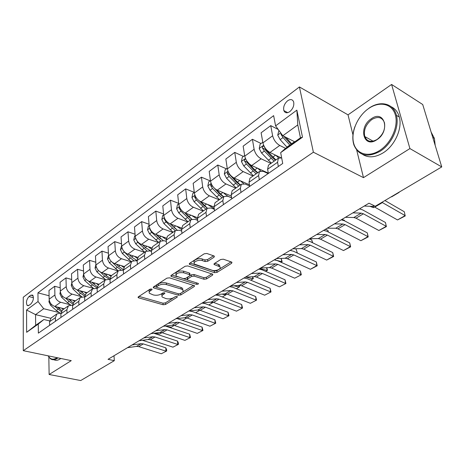 <?xml version="1.0" encoding="UTF-8"?>
<svg xmlns="http://www.w3.org/2000/svg" width="465" height="465" viewBox="0 0 465 465"><rect width="100%" height="100%" fill="white"/><g stroke="black" fill="none" stroke-linecap="round" stroke-linejoin="round"><path stroke-width="0.7" d="M151.677 289.032L149.933 289.247L138.401 296.78L138.128 297.53L138.721 297.873L163.128 304.749L165.528 304.453L177.13 297.222L177.339 296.676L176.979 296.467L175.27 296.682L173.753 297.629C171.364 298.89 168.772 299.21 165.97 298.594L162.209 297.025C161.605 296.193 161.919 295.362 163.145 294.531L164.662 293.566L164.866 293.014L164.488 292.799L162.762 293.008L161.245 293.979C158.856 295.263 156.228 295.589 153.369 294.955L149.468 293.31C148.864 292.473 149.166 291.636 150.369 290.805L151.881 289.823L152.078 289.265L151.677 289.032M287.603 100.783C284.365 103.718 283.115 106.991 283.848 110.583C284.981 113.1 286.969 113.443 289.8 111.623C293.037 108.734 294.316 105.479 293.636 101.858C292.485 99.254 290.474 98.894 287.603 100.783M214.04 257.209L214.359 256.186L213.906 255.924L206.855 253.472L204.193 253.803L189.668 263.289L189.36 264.254L214.499 272.682L217.045 272.362L231.611 263.295L231.954 262.283L231.535 262.045L223.31 259.191L220.695 259.517L214.406 263.504L214.08 264.486L219.811 266.811C222.02 268.77 215.638 271.589 212.081 270.252L194.544 264.108C192.341 262.091 198.747 259.243 202.391 260.638L205.135 261.568L207.756 261.243L214.04 257.209L213.865 255.907M363.485 177.647L409.909 148.573L441.75 166.923L422.714 104.515L391.594 84.456L348.029 114.849L299.419 86.949L313.381 152.212L363.485 177.647L356.713 150.137M48.831 357.079L49.127 374.499L71.25 360.642L23.279 350.674L313.381 152.212M49.127 374.499L80.712 380.544L114.303 360.666L114.018 355.742M441.75 166.923L375.313 206.233L369.007 203.211L108.049 359.311L114.303 360.666M169.475 277.832L166.923 278.146L153.607 286.847L153.322 287.655L153.892 287.986L178.386 295.223L180.827 294.92L194.213 286.585L194.527 285.731L169.475 277.832M171.248 275.321L185.151 266.242L187.755 265.916L212.842 274.257L212.517 275.187L206.489 278.942L203.972 279.25L194.143 276.105L191.603 276.419L187.674 278.919L187.366 279.802L187.872 280.087L198.433 283.487C198.479 284.162 197.823 284.435 196.463 284.313L171.492 276.518L170.957 276.204L171.248 275.321M28.999 305.354L30.853 303.976C33.393 300.942 34.003 297.984 32.684 295.095L30.8 295.176L28.964 296.571C26.429 299.623 25.837 302.581 27.173 305.435L28.999 305.354M299.419 86.949L23.25 297.251L23.279 350.674M50.772 318.298L35.561 314.625L35.654 325.337L43.873 319.519L38.27 324.088L38.368 333.132L282.72 163.459L280.668 152.648L285.301 148.55L300.454 137.826L297.786 124.922L282.819 135.745L294.787 141.837M38.27 324.088L26.645 332.312L26.581 310.004L38.037 301.535L43.716 308.725L59.113 312.55M49.087 295.763L37.95 292.857L38.037 301.535M37.95 292.857L273.641 115.646L275.582 125.876L296.862 110.141L302.5 137.204L280.668 152.648M409.909 148.573L391.594 84.456M43.716 308.725L35.561 314.625L26.581 310.004M278.215 129.468L270.746 125.631L272.635 135.774C273.763 140.064 276.134 143.29 279.756 145.464L285.58 148.352M270.746 125.631L261.115 132.792L262.911 142.883C264.004 147.143 266.358 150.34 269.973 152.462L280.726 157.658M261.074 143.511L252.402 139.273L254.117 149.317C255.175 153.555 257.505 156.717 261.121 158.798L270.932 163.424M252.402 139.273L243.143 146.161L244.77 156.147C245.793 160.361 248.107 163.488 251.722 165.523L268.299 173.143M243.433 156.426L234.761 152.392L236.313 162.332C237.301 166.522 239.603 169.62 243.207 171.614L253.018 176.014M234.761 152.392L225.851 159.018L227.321 168.905C228.28 173.073 230.559 176.13 234.162 178.089L249.438 184.768M226.449 168.859L217.783 165.017L219.184 174.857C220.114 179.002 222.375 182.03 225.973 183.948L235.778 188.139M217.783 165.017L209.204 171.393L210.529 181.187C211.43 185.303 213.673 188.302 217.265 190.179L231.367 196.061M210.081 180.839L201.432 177.171L202.694 186.918C203.56 191.016 205.792 193.981 209.378 195.823L219.172 199.816M201.432 177.171L193.167 183.32L194.358 193.016C195.195 197.084 197.41 200.02 200.99 201.822L214.028 207.018M194.277 192.376L185.675 188.889L186.802 198.538C187.616 202.583 189.813 205.495 193.388 207.262L203.164 211.069M185.675 188.889L177.706 194.812L178.769 204.414C179.554 208.436 181.734 211.313 185.303 213.051L197.41 217.661M178.653 203.356L170.481 200.188L171.48 209.738C172.248 213.743 174.41 216.591 177.973 218.294L187.721 221.927M170.481 200.188L162.791 205.908L163.732 215.411C164.47 219.387 166.615 222.206 170.173 223.874L181.524 228.013M163.593 213.981L155.816 211.093L156.705 220.55C157.42 224.502 159.553 227.304 163.099 228.937L172.817 232.407M155.816 211.093L148.393 216.609L149.224 226.019C149.916 229.954 152.032 232.721 155.566 234.325L166.325 238.08M149.067 224.258L141.656 221.619L142.435 230.983C143.11 234.895 145.208 237.638 148.736 239.213L158.431 242.527M141.656 221.619L134.484 226.949L135.21 236.267C135.861 240.155 137.942 242.87 141.465 244.416L151.753 247.857M135.048 234.209L127.974 231.791L128.654 241.062C129.282 244.927 131.351 247.618 134.862 249.141L144.522 252.303M127.974 231.791L121.04 236.947L121.673 246.165C122.278 250.013 124.335 252.675 127.834 254.169L137.774 257.354M121.51 243.846L114.75 241.626L115.332 250.804C115.925 254.622 117.965 257.267 121.458 258.732L131.078 261.754M114.75 241.626L108.043 246.613L108.583 255.738C109.153 259.54 111.176 262.161 114.657 263.597L124.353 266.579M108.432 253.181L101.957 251.135L102.451 260.22C103.003 264.004 105.014 266.602 108.49 268.014L118.069 270.903M101.957 251.135L95.465 255.959L95.918 264.998C96.453 268.758 98.446 271.333 101.911 272.717L111.472 275.542M95.778 262.225L89.576 260.342L89.983 269.34C90.501 273.077 92.489 275.629 95.941 276.989L105.462 279.75M89.576 260.342L83.293 265.015L83.659 273.961C84.159 277.681 86.13 280.209 89.576 281.546L99.086 284.249L98.539 284.632L97.092 288.515L97.278 292.223M83.537 270.996L77.585 269.258L77.917 278.163C78.399 281.86 80.358 284.365 83.793 285.684L93.337 288.346M77.585 269.258L71.5 273.78L71.79 282.639C72.261 286.318 74.202 288.8 77.626 290.096L87.095 292.683M71.691 279.506L65.972 277.896L66.228 286.707C66.681 290.369 68.611 292.834 72.023 294.101L81.759 296.717M65.972 277.896L60.072 282.278L60.293 291.049C60.729 294.688 62.647 297.129 66.047 298.379L75.47 300.855M60.212 287.754L54.713 286.266L54.899 294.996C55.318 298.611 57.224 301.035 60.619 302.262L70.279 304.761M54.713 286.266L48.994 290.52L49.145 299.198C49.552 302.796 51.446 305.203 54.824 306.412L64.199 308.783M49.598 320.885L43.873 319.519M60.892 313.119L56.939 313.887L55.393 317.676L55.469 321.257M72.563 305.116L68.425 305.807L66.902 309.626L67.007 313.241M84.618 296.862L80.276 297.472L78.783 301.32L78.916 304.97M97.086 288.352L92.523 288.864L91.059 292.735L91.227 296.426M109.984 279.57L109.147 279.326L105.171 279.971L103.742 283.865L103.945 287.597M123.33 270.496L122.225 270.165L118.255 270.775L116.855 274.693L117.093 278.465M137.152 261.132L135.757 260.691L131.781 261.26L130.427 265.201L130.706 269.014M151.474 251.455L149.753 250.885L145.789 251.414L144.47 255.378L144.795 259.232M166.319 241.445L164.25 240.731L160.291 241.213L159.024 245.2L159.39 249.095M181.722 231.099L179.269 230.216L175.322 230.646L174.102 234.651L174.515 238.592M197.718 220.393L194.841 219.306L190.906 219.689L189.743 223.712L190.208 227.693M214.342 209.314L211 207.994L207.082 208.314L205.978 212.36L206.501 216.382M231.628 197.846L227.769 196.247L223.88 196.503L222.84 200.566L223.421 204.635M249.635 185.977L245.195 184.041L241.329 184.233L240.364 188.308L241.01 192.423M268.154 173.573L263.312 171.353L259.482 171.475L258.598 175.561L259.307 179.717M51.627 317.618L51.104 317.984L49.546 321.763L49.61 325.32M62.926 309.673L62.403 310.039L60.869 313.846L60.962 317.438M74.586 301.477L74.069 301.843L72.557 305.674L72.674 309.306M86.624 293.014L86.106 293.374L84.624 297.234L84.775 300.901M111.914 275.233L111.397 275.594L109.978 279.5L110.199 283.249M125.201 265.887L124.69 266.247L123.312 270.177L123.568 273.966M138.954 256.221L138.442 256.575L137.105 260.528L137.408 264.358M153.188 246.206L152.683 246.56L151.392 250.536L151.735 254.413M167.941 235.836L167.441 236.191L166.191 240.184L166.58 244.102M183.227 225.089L182.733 225.438L181.542 229.454L181.978 233.413M199.084 213.941L198.596 214.284L197.462 218.318L197.951 222.317M215.545 202.362L215.063 202.705L213.993 206.756L214.539 210.802M232.645 190.342L232.169 190.673L231.169 194.742L231.779 198.834M250.42 177.845L249.955 178.171L249.025 182.251L249.699 186.389M268.91 164.843L268.456 165.162L267.608 169.254L268.352 173.433M281.668 157.931L278.372 158.187L277.57 162.291L278.355 166.487M282.819 135.745L275.582 125.876M35.654 325.337L26.645 332.312M296.862 110.141L297.786 124.922M302.5 137.204L300.454 137.826M348.029 114.849L352.964 134.897M150.52 289.015L150.236 289.207C149.032 290.038 148.73 290.875 149.329 291.718L149.341 291.828M162.076 295.577L162.064 295.444C161.46 294.612 161.774 293.781 163 292.95L163.203 292.822M138.989 296.397L162.982 303.192L165.377 302.895L175.526 296.554M180.362 293.502L193.545 285.301M154.148 286.492L156.612 287.231M156.786 286.632L156.583 287.201L156.978 287.428L178.484 293.816L180.199 293.601L181.827 292.584C183.14 291.712 183.466 290.834 182.797 289.962L181.158 289.032L166.447 284.58C163.535 283.906 160.855 284.243 158.402 285.574L156.786 286.632L156.641 285.022L156.554 286.858M182.774 289.939L182.629 288.376L180.99 287.446L181.158 289.032M156.641 285.022L158.257 283.964C160.704 282.627 163.384 282.296 166.29 282.97L180.99 287.446M211.889 273.839L206.291 277.338L206.489 278.942M187.308 279.279L187.5 277.309L191.417 274.803L193.957 274.49L203.775 277.646L206.291 277.338M187.697 280.023L183.425 278.686M177.177 276.721L171.725 275.013M183.727 272.775C178.403 272.252 175.846 273.327 176.061 276.012L183.227 278.634L185.762 278.32L189.691 275.815L189.999 274.908L189.499 274.623L183.727 272.775L183.553 271.147C178.229 270.613 175.677 271.694 175.892 274.385L175.91 274.559M189.877 273.833L189.313 272.996L189.499 274.623M183.553 271.147L189.313 272.996M194.358 262.504L194.353 262.458C192.15 260.441 198.543 257.587 202.188 258.988L204.931 259.918L207.547 259.592L213.476 255.773M219.8 266.736L219.59 265.184L218.411 264.504L218.626 266.131M214.784 263.266L218.411 264.504M190.069 263.027L214.289 271.06L216.835 270.746L231.035 261.876M49.244 300.204L48.889 301.727L50.592 305.243L56.282 310.498L59.933 312.968M159.728 333.998L161.994 332.661L159.728 333.998L154.729 333.155M61.52 308.103L63.368 309.365M54.794 306.4L61.258 311.631M61.833 310.632L57.364 307.051M132.077 344.943L141.104 343.682L143.336 343.902L165.912 351.139L165.802 347.803L142.482 340.299M127.491 347.686L136.518 346.402L138.744 346.617L161.291 353.755L166.668 351.005L161.291 353.755M165.802 347.803L166.621 349.674L166.668 351.005M60.351 291.753L59.892 293.711L61.63 297.28L67.379 302.634L70.581 304.918M171.207 327.209L174.253 325.407L171.207 327.209L167.255 326.506M72.738 300.134L74.627 301.448M65.745 298.292L69.099 301.419L72.755 303.941M73.214 302.849L68.425 299.001M71.813 282.982L71.244 285.452L73.017 289.067L78.823 294.525L81.77 296.711M186.895 317.944L183.007 320.234L182.35 320.112M84.305 291.921L86.234 293.287M76.998 289.887L80.596 293.27L84.688 296.042M85.019 294.862L79.829 290.695M183.007 320.234L186.883 317.938M83.659 273.85L82.956 276.925L84.758 280.598L93.442 288.3M96.238 283.441L98.266 284.888M88.553 281.156L92.459 284.871L97.086 287.916M97.284 286.661L91.588 282.116M199.909 310.248L195.649 312.759M195.649 312.753L199.898 310.242M143.778 337.939L152.805 336.741L155.043 336.986L177.694 344.46L177.554 341.101L153.828 333.271M139.058 340.764L148.085 339.543L150.317 339.776L172.939 347.157L178.426 344.35L172.939 347.157M177.554 341.101L178.368 343.007L178.426 344.35M155.833 330.731L164.848 329.598L167.092 329.859L189.813 337.596L189.644 334.201L165.435 326.035M150.968 333.638L159.989 332.481L162.227 332.737L184.919 340.368L190.516 337.503L184.919 340.368M189.644 334.201L190.516 337.503M168.243 323.303L177.258 322.239L179.496 322.524L202.281 330.534L202.083 327.104L177.246 318.583M163.238 326.302L172.248 325.209L174.491 325.488L197.253 333.382L202.961 330.458L197.253 333.382M202.083 327.104L202.961 330.458M95.889 264.428L95.04 268.125L96.883 271.851L105.584 279.668M108.554 274.681L110.775 276.28M213.203 302.273L208.797 304.982L212.726 302.651L210.314 302.14M213.22 302.372L212.726 302.651L212.633 302.122M100.376 272.042L104.706 276.193L109.984 279.558M110.031 278.239L105.898 275.344L103.718 273.251M181.042 315.654L190.034 314.66L192.278 314.968L215.126 323.256L214.888 319.798L192.097 311.457L188.871 310.969M175.875 318.74L184.878 317.717L187.122 318.019L209.942 326.192L215.772 323.204L209.942 326.192M214.888 319.798L215.772 323.204M48.157 355.847C50.255 359.375 53.086 360.09 56.654 357.998L57.09 357.701M57.933 357.876L57.056 358.503C54.55 360.05 52.324 360.119 50.377 358.718L48.11 355.835M60.799 358.474L59.921 359.096C57.701 360.474 55.672 360.677 53.841 359.701M368.611 108.543C357.678 116.029 350.79 131.793 353.557 142.836C356.155 153.973 368.199 157.885 379.638 150.486C391.123 143.261 398.685 126.265 395.36 114.977C392.204 103.573 379.492 100.888 368.611 108.543M368.873 108.275C380.097 100.19 393.529 103.178 396.407 115.285C399.702 126.742 391.821 144.109 380.184 151.241C367.559 157.96 358.823 155.915 353.97 145.103C352.185 139.593 352.493 133.455 354.888 126.683M371.303 118.784C384.497 109.083 390.647 131.235 376.819 139.75C363.438 148.951 358.021 127.137 371.303 118.784M377.08 139.453C383.067 134.786 385.52 129.189 384.445 122.655C382.137 117.099 377.935 116.052 371.837 119.522C365.827 124.37 363.467 130.031 364.758 136.507C367.03 141.715 371.134 142.697 377.08 139.453M391.164 106.741C395.221 108.641 397.935 112.082 399.307 117.052C402.614 128.485 394.756 145.778 383.131 152.863C375.15 157.612 368.233 158.083 362.386 154.275M365.85 138.704L365.542 136.948M431.125 132.077L434.42 138.436L435.199 145.458M108.548 255.163L107.525 259.04L109.403 262.818L118.197 270.81M121.278 265.631L123.777 267.439M226.031 293.857L226.193 294.7L222.357 296.972L225.734 294.961L221.956 294.113M226.193 294.7L225.734 294.961L225.519 293.822M112.315 262.365L117.349 267.236L121.01 269.933M123.295 269.572L118.587 266.358L116.238 264.079M121.632 245.59L120.423 249.653L122.341 253.489L131.229 261.65M134.42 256.279L137.315 258.354M239.272 285.376L239.556 286.8L236.33 288.701L239.132 287.039L233.872 285.789M239.556 286.8L239.132 287.039L238.807 285.411M122.841 249.833L124.347 252.042L130.415 257.976L133.624 260.464M137.117 260.644L131.694 257.069L129.165 254.593M135.164 235.679L134.606 236.092L133.757 239.94L135.716 243.834L144.691 252.181M148.01 246.607L151.427 249.025M252.797 276.71L253.32 278.657L250.757 280.174L252.937 278.872L246.055 277.152M253.32 278.657L252.937 278.872L252.489 276.727M136.024 239.219L137.791 242.341L146.899 250.792M145.626 247.833L142.453 244.747M151.468 251.408L145.249 247.467L142.523 244.77M149.172 225.426L148.399 225.99L147.55 229.902L149.556 233.854L158.623 242.387M162.07 236.592L166.156 239.429M265.637 271.362L267.166 270.456L259.836 268.514M266.741 267.724L267.509 270.264L267.166 270.456L266.573 267.735M149.957 228.763L149.968 229.571L151.7 232.308L160.78 240.87M160.605 238.754L156.106 234.517M163.029 240.452L156.327 234.593M267.509 270.264L265.649 271.368M163.674 214.813L162.68 215.539L161.826 219.509L163.878 223.526L173.038 232.256M176.619 226.222L181.548 229.541M281.122 258.406L282.145 261.609L281.034 262.266L281.842 261.778L276.506 260.284M275.762 260.075L274.524 259.726M282.145 261.609L281.842 261.778L281.075 258.412M164.436 218.039L164.337 219.137L166.098 221.921L175.27 230.681M175.927 229.135L170.219 223.892M177.031 229.908L170.603 224.031M194.231 307.76L203.211 306.848L205.454 307.185L228.35 315.764L228.077 312.277L205.234 303.633L202.008 303.11M188.906 310.946L197.892 310.004L200.136 310.324L223.014 318.792L228.966 315.735L223.014 318.792M228.077 312.277L228.966 315.735M207.843 299.617L216.795 298.792L219.038 299.152L241.98 308.045L241.666 304.523L218.777 295.571L215.551 295.008M202.345 302.907L211.308 302.047L213.551 302.395L236.476 311.161L242.561 308.039L236.476 311.161M241.666 304.523L242.561 308.039M221.886 291.218L230.809 290.48L233.052 290.869L256.029 300.088L255.674 296.531L232.75 287.254L229.524 286.649M216.213 294.612L225.147 293.834L227.391 294.211L250.356 303.302L256.575 300.111L250.356 303.302M255.674 296.531L256.575 300.111M236.389 282.54L245.276 281.9L247.514 282.319L270.52 291.881L270.119 288.288L247.165 278.669L243.945 278.024M230.535 286.045L239.429 285.365L241.672 285.772L264.666 295.194L271.025 291.927L264.666 295.194M270.119 288.288L271.025 291.927M251.373 273.577L260.214 273.042L262.446 273.49L285.469 283.412L285.022 279.785L262.057 269.805L258.842 269.113M245.322 277.198L254.181 276.617L256.418 277.053L279.43 286.829L285.934 283.487L279.43 286.829M285.022 279.785L285.934 283.487M178.7 203.81L177.473 204.71L176.613 208.744L178.711 212.825L187.965 221.758M191.685 215.481L197.584 219.3M297.245 252.681L296.106 249.112L297.245 252.681L296.554 252.687M294.926 248.758L296.106 249.112M179.461 206.983L179.217 208.326L181.013 211.162L190.278 220.131M191.673 219.044L188.168 216.301L184.762 212.819M191.824 219.149L185.372 213.075M266.864 264.312L275.652 263.888L277.878 264.364L300.907 274.664L300.407 271.008L277.436 260.644L274.228 259.906M260.609 268.055L269.415 267.584L271.647 268.049L294.671 278.198L301.326 274.774L294.671 278.198M300.407 271.008L301.326 274.774M194.283 192.405L192.801 193.492L191.935 197.584L194.085 201.734L203.432 210.883M207.297 204.338L214.249 208.645M312.404 242.672L311.695 239.824L312.666 242.8M309.149 239.016L311.695 239.824M195.068 195.579L194.637 197.125L196.468 200.014L205.832 209.198M207.274 208.163L203.67 205.303L199.63 201.118M207.338 208.117L200.642 201.676M282.889 254.727L291.607 254.419L293.834 254.936L316.851 265.631L316.305 261.94L293.334 251.181L290.137 250.391M276.413 258.598L285.161 258.244L287.387 258.749L310.411 269.281L316.851 265.631L317.223 265.777L310.411 269.281M316.305 261.94L317.223 265.777M210.447 180.571L208.692 181.856L207.826 186.017L210.023 190.237L219.468 199.607M223.485 192.772C226.205 195.445 228.908 197.032 231.582 197.538M328.255 232L327.796 230.233L328.424 232.087M325.256 229.379L327.796 230.233M211.284 183.803L210.633 185.512L212.499 188.453L221.956 197.858M223.392 196.846L219.747 193.893L212.714 186.384L210.633 185.512M223.537 196.747L216.376 189.737M299.466 244.811L308.115 244.631L310.329 245.183L333.329 256.296L332.725 252.571L309.777 241.393L306.592 240.544M292.764 248.816L301.448 248.583L303.662 249.124L326.674 260.069L333.329 256.296L333.649 256.477L326.674 260.069M332.725 252.571L333.649 256.477M227.228 168.284L225.182 169.783L224.316 174.015L226.565 178.304L236.104 187.912M240.277 180.763L243.619 183.599M344.582 220.858L344.431 220.317L344.612 220.875M341.909 219.422L344.431 220.317M228.158 171.649L227.234 173.451L229.135 176.45L238.69 186.093M240.103 185.099L236.435 182.065L229.321 174.369L227.234 173.451M240.329 184.942L232.494 177.113M316.636 234.54L325.204 234.494L327.406 235.087L350.366 246.648L349.703 242.881L326.796 231.262L323.623 230.361M309.696 238.69L318.298 238.592L320.507 239.167L343.484 250.548L350.366 246.648L350.633 246.863L343.484 250.548M349.703 242.881L350.633 246.863M244.666 155.519L242.306 157.251L241.434 161.553L243.741 165.912L253.379 175.764M355.748 218.05L354.562 217.62M257.715 168.278L260.638 170.899M245.753 159.164C244.811 159.059 244.381 159.652 244.474 160.931L246.415 163.988L256.064 173.875M257.447 172.899L253.756 169.777L246.56 161.896L244.474 160.931M257.767 172.678L254.733 169.905L246.805 161.012M334.428 223.898L342.903 224.002L345.088 224.636L368.001 236.662L367.274 232.86L344.414 220.77L341.264 219.806M327.232 228.199L335.747 228.245L337.939 228.861L360.875 240.696L368.001 236.662L368.204 236.912L360.875 240.696M367.274 232.86L368.204 236.912M262.801 142.249L260.098 144.226L259.232 148.597L261.592 153.031L271.328 163.145M373.383 207.634L374.488 206.983L373.383 207.634L369.913 206.291M275.832 155.293L278.692 157.949M275.885 159.937L266.131 149.759L264.044 146.429C262.981 145.76 262.434 146.26 262.394 147.922L264.37 151.032L274.112 161.181M275.472 160.227L271.752 157.007L264.48 148.928L262.394 147.922M352.871 212.865L361.241 213.121L363.409 213.801L386.252 226.321L385.456 222.485L362.665 209.901L359.538 208.872M345.414 217.324L353.824 217.521L356.004 218.184L378.87 230.501L386.252 226.321L386.392 226.618L378.87 230.501M385.456 222.485L386.392 226.618M278.93 130.438L277.733 135.129L280.157 139.64L287.085 147.289M391.623 196.852L399.098 192.429L391.356 196.742M281.046 133.333L281.029 134.385L283.046 137.559L289.98 145.237M291.125 144.429L283.644 136.169M291.822 143.935L285.806 137.268M381.928 202.316L405.154 215.609L404.288 211.738L384.915 200.555M364.269 206.047L372.564 206.408L374.726 207.111L397.511 219.939L405.154 215.609L405.23 215.952L397.511 219.939M279.756 145.464L269.973 152.462M261.121 158.798L251.722 165.523M243.207 171.614L234.162 178.089M225.973 183.948L217.265 190.179M209.378 195.823L200.99 201.822M193.388 207.262L185.303 213.051M177.973 218.294L170.173 223.874M163.099 228.937L155.566 234.325M148.736 239.213L141.465 244.416M134.862 249.141L127.834 254.169M121.458 258.732L114.657 263.597M108.49 268.014L101.911 272.717M95.941 276.989L89.576 281.546M83.793 285.684L77.626 290.096M72.023 294.101L66.047 298.379M60.619 302.262L54.824 306.412M55.393 317.676L49.546 321.763M54.899 294.996L49.145 299.198M66.228 286.707L60.293 291.049M66.902 309.626L60.869 313.846M77.917 278.163L71.79 282.639M78.783 301.32L72.557 305.674M89.983 269.34L83.659 273.961M91.059 292.735L84.624 297.234M102.451 260.22L95.918 264.998M103.742 283.865L97.092 288.515M115.332 250.804L108.583 255.738M116.855 274.693L109.978 279.5M128.654 241.062L121.673 246.165M130.427 265.201L123.312 270.177M142.435 230.983L135.21 236.267M144.47 255.378L137.105 260.528M156.705 220.55L149.224 226.019M159.024 245.2L151.392 250.536M171.48 209.738L163.732 215.411M174.102 234.651L166.191 240.184M186.802 198.538L178.769 204.414M189.743 223.712L181.542 229.454M202.694 186.918L194.358 193.016M205.978 212.36L197.462 218.318M219.184 174.857L210.529 181.187M222.84 200.566L213.993 206.756M236.313 162.332L227.321 168.905M240.364 188.308L231.169 194.742M254.117 149.317L244.77 156.147M258.598 175.561L249.025 182.251M272.635 135.774L262.911 142.883M277.57 162.291L267.608 169.254M33.445 297.716L28.964 296.571M33.125 295.775L30.8 295.176M150.236 289.207L150.369 290.805M164.593 292.834L164.662 293.566M163 292.95L163.145 294.531M177.055 296.496L177.13 297.222M165.377 302.895L165.528 304.453M162.982 303.192L163.128 304.749M138.628 296.635L138.721 297.873M151.817 289.079L151.881 289.823M194.085 285.469L194.213 286.585M180.658 293.345L180.827 294.92M178.229 293.741L178.386 295.223M153.781 286.731L153.892 287.986M166.29 282.97L166.447 284.58M158.257 283.964L158.402 285.574M212.366 273.99L212.517 275.187M203.775 277.646L203.972 279.25M193.957 274.49L194.143 276.105M191.417 274.803L191.603 276.419M187.5 277.309L187.674 278.919M196.282 282.726L196.463 284.313M171.364 275.245L171.492 276.518M207.547 259.592L207.756 261.243M204.931 259.918L205.135 261.568M202.188 258.988L202.391 260.638M214.377 263.527L214.534 264.748M231.431 262.01L231.611 263.295M216.835 270.746L217.045 272.362M214.289 271.06L214.499 272.682M189.714 263.26L189.865 264.544M49.499 301.21L48.906 301.64M57.945 309.318L56.282 310.498M60.148 307.754L59.003 308.568M51.586 304.529L50.592 305.243M141.104 343.682L136.518 346.402M143.336 343.902L138.744 346.617M60.665 293.078L59.915 293.624M69.099 301.419L67.379 302.634M71.401 299.786L70.186 300.646M62.787 296.449L61.63 297.28M72.18 284.696L71.267 285.359M80.596 293.27L78.823 294.525M83.008 291.567L81.718 292.479M74.336 288.114L73.017 289.067M84.066 276.041L82.973 276.838M92.459 284.871L90.629 286.161M94.982 283.08L93.616 284.045M86.258 279.517L84.758 280.598M152.805 336.741L148.085 339.543M155.043 336.986L150.317 339.776M164.848 329.598L159.989 332.481M167.092 329.859L162.227 332.737M177.258 322.239L172.248 325.209M179.496 322.524L174.491 325.488M96.342 267.102L95.063 268.038M104.706 276.193L102.817 277.529M107.345 274.321L105.898 275.344M98.568 270.636L96.883 271.851M190.034 314.66L184.878 317.717M192.278 314.968L187.122 318.019M109.025 257.866L107.543 258.947M117.349 267.236L115.401 268.613M120.115 265.277L118.587 266.358M111.292 261.458L109.403 262.818M122.138 248.322L120.441 249.554M130.415 257.976L128.404 259.4M133.316 255.924L131.694 257.069M124.347 252.042L122.341 253.489M135.704 238.446L133.775 239.847M143.929 248.403L141.842 249.879M146.963 246.252L145.249 247.467M137.791 242.341L135.716 243.834M149.736 228.222L147.568 229.803M157.902 238.504L155.746 240.033M161.082 236.249L159.268 237.534M151.7 232.308L149.556 233.854M150.445 229.739L149.968 229.571M164.273 217.643L161.849 219.404M172.37 228.257L170.138 229.838M175.706 225.891L173.782 227.251M166.098 221.921L163.878 223.526M165.151 219.434L164.337 219.137M203.211 306.848L197.892 310.004M205.454 307.185L200.136 310.324M216.795 298.792L211.308 302.047M219.038 299.152L213.551 302.395M230.809 290.48L225.147 293.834M233.052 290.869L227.391 294.211M245.276 281.9L239.429 285.365M247.514 282.319L241.672 285.772M260.214 273.042L254.181 276.617M262.446 273.49L256.418 277.053M179.339 206.675L176.636 208.64M187.349 217.643L185.041 219.277M190.853 215.161L188.819 216.603M181.013 211.162L178.711 212.825M180.414 208.785L179.217 208.326M275.652 263.888L269.415 267.584M277.878 264.364L271.647 268.049M194.957 195.3L191.958 197.486M202.88 206.64L200.479 208.337M206.553 204.042L204.397 205.565M196.468 200.014L194.085 201.734M196.277 197.782L194.637 197.125M291.607 254.419L285.161 258.244M293.834 254.936L287.387 258.749M211.162 183.501L207.849 185.913M218.98 195.236L216.492 196.997M222.834 192.504L220.555 194.12M212.499 188.453L210.023 190.237M308.115 244.631L301.448 248.583M310.329 245.183L303.662 249.124M227.984 171.254L224.333 173.91M235.685 183.402L233.105 185.227M239.742 180.525L237.324 182.239M229.135 176.45L226.565 178.304M325.204 234.494L318.298 238.592M327.406 235.087L320.507 239.167M245.468 158.524L241.457 161.442M253.036 171.108L250.356 173.009M257.296 168.086L254.733 169.905M246.415 163.988L243.741 165.912M342.903 224.002L335.747 228.245M345.088 224.636L337.939 228.861M263.649 145.289L259.249 148.486M271.066 158.338L268.276 160.309M275.547 155.159L272.833 157.083M264.37 151.032L261.592 153.031M361.241 213.121L353.824 217.521M363.409 213.801L356.004 218.184M280.709 132.868L277.75 135.019M289.811 145.051L286.917 147.109M294.537 141.709L291.654 143.749M283.046 137.559L280.157 139.64M282.29 135.03L281.029 134.385M373.953 205.582L372.564 206.408M382.41 202.571L374.726 207.111M287.719 112.664L283.848 110.583M56.939 313.887L51.104 317.984M68.425 305.807L62.403 310.039M80.276 297.472L74.069 301.843M92.523 288.864L86.106 293.374M105.171 279.971L98.539 284.632M118.255 270.775L111.397 275.594M131.781 261.26L124.69 266.247M145.789 251.414L138.442 256.575M160.291 241.213L152.683 246.56M175.322 230.646L167.441 236.191M190.906 219.689L182.733 225.438M207.082 208.314L198.596 214.284M223.88 196.503L215.063 202.705M241.329 184.233L232.169 190.673M259.482 171.475L249.955 178.171M278.372 158.187L268.456 165.162M28.289 305.714L27.173 305.435M138.093 297.089L138.128 297.53M153.281 287.172L153.322 287.655M182.629 288.376L182.797 289.962M189.813 273.286L189.999 274.908M170.899 275.664L170.957 276.204M219.59 265.184L219.811 266.811M214.005 263.893L214.08 264.486M189.296 263.655L189.36 264.254M399.307 117.052L396.407 115.285M364.758 136.507L373.11 141.18M434.42 138.436L432.752 137.419"/></g></svg>
